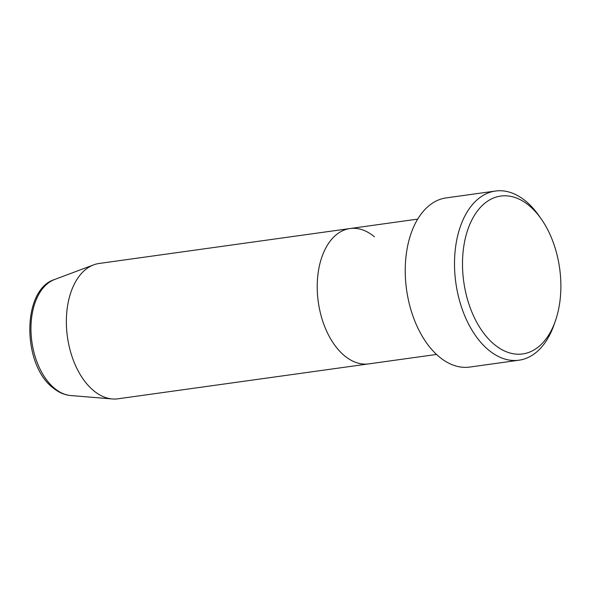 <?xml version="1.0" encoding="UTF-8"?>
<svg xmlns="http://www.w3.org/2000/svg" width="590" height="590" viewBox="0 0 590 590"><rect width="100%" height="100%" fill="white"/><g stroke="black" fill="none" stroke-linecap="round" stroke-linejoin="round"><path stroke-width="0.89" d="M529.23 205.689A79.709 48.41 82.1 0 0 465.731 236.634A79.709 48.41 82.1 0 0 494.154 344.317A79.709 48.41 82.1 0 0 555.433 320.783A79.709 48.41 82.1 0 0 541.266 219.015A79.709 48.41 82.1 0 0 529.23 205.689M555.433 320.783L554.076 324.677A85.403 51.868 -97.9 0 1 518.986 360.21A85.403 51.868 -97.9 0 1 488.417 349.892A85.403 51.868 -97.9 0 1 454.632 257.882A85.403 51.868 -97.9 0 1 495.43 191.042A85.403 51.868 -97.9 0 1 526 201.36A85.403 51.868 -97.9 0 1 538.899 215.638L541.266 219.015M374.421 236.797A68.322 41.492 82.1 0 0 349.966 228.544A68.322 41.492 82.1 0 0 317.324 282.013A68.322 41.492 82.1 0 0 344.354 355.623A68.322 41.492 82.1 0 0 368.809 363.875L436.534 354.443M495.43 191.042L446.158 197.901A85.403 51.868 82.1 0 0 405.36 264.74A85.403 51.868 82.1 0 0 439.144 356.751A85.403 51.868 82.1 0 0 469.714 367.069L518.986 360.21M349.966 228.544L99.105 263.472A68.322 41.492 82.1 0 0 93.648 264.858A68.322 41.492 82.1 0 0 66.36 321.462A68.322 41.492 82.1 0 0 93.493 390.55A68.322 41.492 82.1 0 0 112.321 398.958A68.322 41.492 82.1 0 0 117.948 398.803L368.809 363.875A68.322 41.492 82.1 0 1 344.354 355.623A68.322 41.492 82.1 0 1 317.324 282.013A68.322 41.492 82.1 0 1 349.966 228.544L417.691 219.111M70.719 395.536C64.362 394.953 58.388 392.321 52.79 387.652C22.022 364.288 21.742 289.594 54.56 279.512A59.111 35.901 82.1 0 0 30.953 328.49A59.111 35.901 82.1 0 0 54.428 388.264A59.111 35.901 82.1 0 0 70.719 395.536L112.321 398.958M54.56 279.512L93.648 264.858"/></g></svg>
